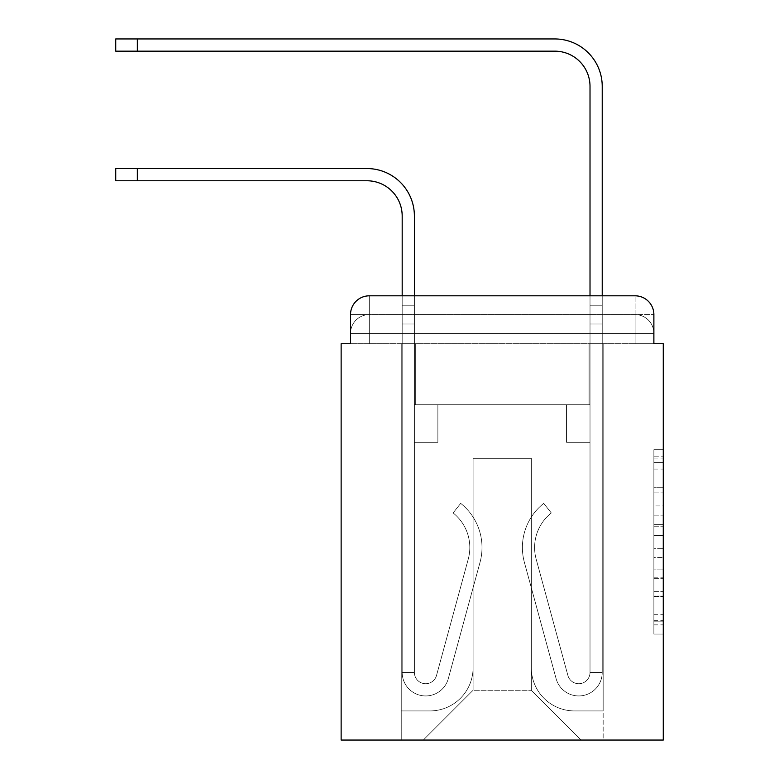 <?xml version="1.0" encoding="UTF-8"?>
<svg xmlns="http://www.w3.org/2000/svg" width="779" height="779" viewBox="0 0 779 779"><rect width="100%" height="100%" fill="white"/><g stroke="black" fill="none" stroke-linecap="round" stroke-linejoin="round"><path stroke-width="0.58" stroke-dasharray="3.9 2.92" d="M653.883 505.931L653.883 535.426L663.27 535.426L663.27 624.855L663.27 458.919L663.27 535.426L653.883 535.426L653.883 456.153L653.883 634.067L653.883 449.697L653.883 621.165L663.27 621.165L653.883 621.165L663.27 621.165L653.883 621.165L653.883 591.66L653.883 634.067L663.27 634.067L663.27 449.697L663.27 620.707L663.27 548.338L653.883 548.338L663.27 548.338L663.27 591.66L663.27 462.599L653.883 462.599L663.27 462.599L663.27 634.067L663.27 458.919L663.27 634.067L653.883 634.067L653.883 449.697L663.27 449.697L663.27 458.919L663.27 449.697L663.27 458.919L663.27 449.697L663.27 456.153L663.27 449.697L653.883 449.697L653.883 462.599L663.27 462.599L653.883 462.599L653.883 505.931L663.27 505.931M369.304 343.714L350.521 343.714L350.521 333.383L635.099 333.383L350.521 333.383L369.304 333.383L369.304 314.599L635.099 314.599L369.304 314.599L635.099 314.599L635.099 333.383L653.883 333.383L635.099 333.383L635.099 314.599L635.099 333.383L653.883 333.383L635.099 333.383L653.883 333.383L635.099 333.383L653.883 333.383L635.099 333.383L653.883 333.383L635.099 333.383L653.883 333.383L635.099 333.383L653.883 333.383L635.099 333.383L653.883 333.383L635.099 333.383L635.099 314.599L635.099 333.383L635.099 314.599L635.099 333.383L635.099 314.599L635.099 333.383L635.099 314.599L635.099 333.383L635.099 314.599L635.099 333.383L635.099 314.599L635.099 333.383L635.099 314.599L653.883 314.599L350.521 314.599A18.784 18.784 0 0 1 369.304 295.816A18.784 18.784 0 0 0 350.521 314.599L369.304 314.599A18.784 18.784 0 0 0 350.521 333.383L369.304 333.383L369.304 314.599A18.784 18.784 0 0 0 350.521 333.383L369.304 333.383L350.521 333.383L369.304 333.383L350.521 333.383L369.304 333.383L350.521 333.383L369.304 333.383L350.521 333.383L369.304 333.383L350.521 333.383L350.521 343.714L350.521 333.383L350.521 343.714L350.521 333.383L350.521 343.714L350.521 333.383L350.521 343.714L341.134 343.714L341.134 740.05L663.27 740.05L663.27 343.714L653.883 343.714L653.883 314.599A18.784 18.784 0 0 0 635.099 295.816L369.304 295.816A18.784 18.784 0 0 0 350.521 314.599L350.521 343.714L635.099 343.714L369.304 343.714L635.099 343.714L369.304 343.714L635.099 343.714L369.304 343.714L635.099 343.714L369.304 343.714L635.099 343.714L369.304 343.714L635.099 343.714L369.304 343.714L635.099 343.714L369.304 343.714L635.099 343.714L369.304 343.714L635.099 343.714L369.304 343.714L369.304 333.383L350.521 333.383L369.304 333.383L369.304 314.599A18.784 18.784 0 0 0 350.521 333.383A18.784 18.784 0 0 1 369.304 314.599A18.784 18.784 0 0 0 350.521 333.383A18.784 18.784 0 0 1 369.304 314.599A18.784 18.784 0 0 0 350.521 333.383A18.784 18.784 0 0 1 369.304 314.599L369.304 343.714L369.304 314.599L369.304 343.714L369.304 314.599L369.304 343.714L369.304 333.383L369.304 343.714L369.304 333.383L369.304 343.714L369.304 333.383L369.304 343.714L369.304 333.383L369.304 343.714L369.304 333.383L369.304 343.714L369.304 333.383L369.304 343.714L350.521 343.714L369.304 343.714M663.27 524.364L663.27 515.153L663.27 524.364L653.883 524.364L653.883 487.264L653.883 596.5L653.883 569.079L663.27 569.079L653.883 569.079L653.883 634.067L663.27 634.067L653.883 634.067L663.27 634.067L653.883 634.067L653.883 449.697L663.27 449.697L653.883 449.697L663.27 449.697L653.883 449.697L653.883 524.364L663.27 524.364M402.178 295.816L414.389 295.816L414.389 305.212L414.389 215.987A47.431 47.431 0 0 0 366.958 168.556L115.73 168.556L137.328 168.556L115.73 168.556L137.328 168.556L115.73 168.556L137.328 168.556L115.73 168.556L137.328 168.556L115.73 168.556L137.328 168.556L115.73 168.556L137.328 168.556L115.73 168.556L137.328 168.556L115.73 168.556L137.328 168.556L115.73 168.556L115.73 180.767L366.958 180.767A35.221 35.221 0 0 1 402.178 215.987L402.178 305.212L414.389 305.212L414.389 215.987A47.431 47.431 0 0 0 366.958 168.556L137.328 168.556L137.328 180.767L366.958 180.767A35.221 35.221 -21 0 1 402.178 215.987L402.178 305.212L414.389 305.212L414.389 323.996L414.389 215.987A47.431 47.431 159 0 0 366.958 168.556L137.328 168.556L137.328 180.767L115.73 180.767L366.958 180.767A35.221 35.221 -21 0 1 402.178 215.987L402.178 323.996L402.178 305.212L414.389 305.212L414.389 215.987A47.431 47.431 159 0 0 366.958 168.556L137.328 168.556L137.328 180.767L366.958 180.767A35.221 35.221 -21 0 1 402.178 215.987L402.178 305.212L414.389 305.212L414.389 404.759L437.866 404.759L414.389 404.759L437.866 404.759L414.389 404.759L414.389 672.433A11.266 11.266 0 0 0 436.532 675.393A11.266 11.266 0 0 1 414.389 672.433A11.266 11.266 0 0 0 436.532 675.393L468.247 559.137A44.14 44.14 0 0 0 453.096 512.942A44.14 44.14 0 0 1 468.247 559.137A44.14 44.14 0 0 0 453.096 512.942L460.691 503.38A56.351 56.351 0 0 1 480.02 562.35L448.314 678.606A23.477 23.477 0 0 1 402.178 672.433L402.178 305.212L414.389 305.212L414.389 215.987A47.431 47.431 159 0 0 366.958 168.556L137.328 168.556L137.328 180.767L115.73 180.767L366.958 180.767A35.221 35.221 -21 0 1 402.178 215.987L402.178 323.996L402.178 305.212L414.389 305.212L414.389 215.987A47.431 47.431 159 0 0 366.958 168.556L137.328 168.556L137.328 180.767L366.958 180.767A35.221 35.221 -21 0 1 402.178 215.987L402.178 305.212L414.389 305.212L414.389 323.996L414.389 215.987A47.431 47.431 159 0 0 366.958 168.556L137.328 168.556L137.328 180.767L115.73 180.767L366.958 180.767A35.221 35.221 -21 0 1 402.178 215.987L402.178 305.212L414.389 305.212L414.389 215.987A47.431 47.431 159 0 0 366.958 168.556L137.328 168.556L137.328 180.767L366.958 180.767A35.221 35.221 -21 0 1 402.178 215.987L402.178 305.212L414.389 305.212L414.389 404.759L414.389 215.987A47.431 47.431 159 0 0 366.958 168.556L137.328 168.556L137.328 180.767L115.73 180.767L366.958 180.767A35.221 35.221 -21 0 1 402.178 215.987L402.178 323.996L402.178 305.212L414.389 305.212L414.389 215.987A47.431 47.431 159 0 0 366.958 168.556L137.328 168.556L366.958 168.556A47.431 47.431 159 0 1 414.389 215.987A47.431 47.431 159 0 0 366.958 168.556A47.431 47.431 159 0 1 414.389 215.987A47.431 47.431 159 0 0 366.958 168.556A47.431 47.431 159 0 1 414.389 215.987A47.431 47.431 159 0 0 366.958 168.556A47.431 47.431 159 0 1 414.389 215.987L414.389 404.759L437.866 404.759L437.866 442.326L437.866 404.759L437.866 442.326L414.389 442.326L414.389 672.433L402.178 672.433L402.178 305.212L414.389 305.212L414.389 215.987L414.389 404.759L437.866 404.759L414.389 404.759L414.389 442.326L414.389 215.987L414.389 404.759L437.866 404.759L414.389 404.759L437.866 404.759L437.866 442.326L414.389 442.326L414.389 672.433L402.178 672.433L402.178 305.212L414.389 305.212L414.389 323.996L414.389 305.212L402.178 305.212L402.178 323.996L402.178 305.212L414.389 305.212L402.178 305.212L414.389 305.212L402.178 305.212L402.178 323.996L402.178 305.212L414.389 305.212L402.178 305.212L414.389 305.212L402.178 305.212L402.178 323.996L402.178 305.212L414.389 305.212L402.178 305.212L414.389 305.212L402.178 305.212L402.178 323.996L414.389 323.996L414.389 672.433A11.266 11.266 159 0 0 436.532 675.393L468.247 559.137A44.14 44.14 159 0 0 453.096 512.942L460.691 503.38A56.351 56.351 0 0 1 480.02 562.35L448.314 678.606A23.477 23.477 0 0 1 402.178 672.433L402.178 323.996L414.389 323.996L414.389 305.212L402.178 305.212L414.389 305.212L402.178 305.212L414.389 305.212L414.389 404.759L414.389 323.996L414.389 404.759L437.866 404.759L437.866 442.326L414.389 442.326L414.389 404.759L437.866 404.759L414.389 404.759L414.389 672.433A11.266 11.266 159 0 0 436.532 675.393A11.266 11.266 0 0 1 414.389 672.433L402.178 672.433L402.178 323.996L414.389 323.996L414.389 305.212L402.178 305.212L402.178 323.996L414.389 323.996L414.389 404.759L414.389 323.996L414.389 404.759L437.866 404.759L414.389 404.759L437.866 404.759L437.866 442.326L414.389 442.326L414.389 672.433L402.178 672.433L402.178 323.996L414.389 323.996L414.389 442.326L414.389 404.759L437.866 404.759L437.866 442.326L437.866 404.759L414.389 404.759L437.866 404.759L414.389 404.759L414.389 672.433A11.266 11.266 159 0 0 436.532 675.393L468.247 559.137A44.14 44.14 159 0 0 453.096 512.942A44.14 44.14 0 0 1 468.247 559.137A44.14 44.14 159 0 0 453.096 512.942L460.691 503.38A56.351 56.351 0 0 1 480.02 562.35L448.314 678.606A23.477 23.477 0 0 1 402.178 672.433L402.178 323.996L414.389 323.996L414.389 404.759L437.866 404.759L437.866 442.326L437.866 404.759L437.866 442.326L414.389 442.326L414.389 672.433A11.266 11.266 159 0 0 436.532 675.393L468.247 559.137A44.14 44.14 159 0 0 453.096 512.942L460.691 503.38A56.351 56.351 0 0 1 480.02 562.35L448.314 678.606A23.477 23.477 0 0 1 402.178 672.433L402.178 323.996L414.389 323.996L414.389 404.759L437.866 404.759L414.389 404.759L414.389 442.326L414.389 404.759L437.866 404.759L414.389 404.759L437.866 404.759L437.866 442.326L414.389 442.326L414.389 672.433L402.178 672.433L402.178 323.996L414.389 323.996L414.389 672.433L402.178 672.433L402.178 323.996L414.389 323.996L402.178 323.996L414.389 323.996L402.178 323.996L414.389 323.996L402.178 323.996L414.389 323.996L402.178 323.996L414.389 323.996L402.178 323.996L402.178 672.433L402.178 305.212L414.389 305.212L402.178 305.212L414.389 305.212L402.178 305.212L414.389 305.212L402.178 305.212L414.389 305.212L402.178 305.212L414.389 305.212L402.178 305.212L414.389 305.212L402.178 305.212L414.389 305.212L402.178 305.212L402.178 215.987L402.178 295.816M590.015 295.816L602.225 295.816L602.225 305.212L590.015 305.212L602.225 305.212L602.225 86.381A47.431 47.431 0 0 0 554.794 38.95L115.73 38.95L137.328 38.95L115.73 38.95L137.328 38.95L115.73 38.95L137.328 38.95L115.73 38.95L137.328 38.95L115.73 38.95L137.328 38.95L115.73 38.95L137.328 38.95L115.73 38.95L137.328 38.95L115.73 38.95L137.328 38.95L115.73 38.95L115.73 51.161L554.794 51.161A35.221 35.221 0 0 1 590.015 86.381L590.015 323.996L590.015 305.212L602.225 305.212L602.225 86.381A47.431 47.431 0 0 0 554.794 38.95L137.328 38.95L137.328 51.161L554.794 51.161A35.221 35.221 21 0 1 590.015 86.381L590.015 305.212L602.225 305.212L602.225 323.996L602.225 305.212L590.015 305.212L590.015 404.759L566.537 404.759L590.015 404.759L566.537 404.759L590.015 404.759L590.015 672.433A11.266 11.266 0 0 1 567.872 675.393A11.266 11.266 0 0 0 590.015 672.433A11.266 11.266 0 0 1 567.872 675.393L536.156 559.137A44.14 44.14 0 0 1 551.308 512.942A44.14 44.14 0 0 0 536.156 559.137A44.14 44.14 0 0 1 551.308 512.942L543.713 503.38A56.351 56.351 0 0 0 524.384 562.35L556.089 678.606A23.477 23.477 0 0 0 602.225 672.433L602.225 86.381A47.431 47.431 -159 0 0 554.794 38.95L137.328 38.95L137.328 51.161L115.73 51.161L554.794 51.161A35.221 35.221 21 0 1 590.015 86.381L590.015 305.212L602.225 305.212L602.225 323.996L602.225 305.212L590.015 305.212L602.225 305.212L590.015 305.212L590.015 323.996L590.015 305.212L602.225 305.212L602.225 86.381A47.431 47.431 -159 0 0 554.794 38.95L137.328 38.95L137.328 51.161L554.794 51.161A35.221 35.221 21 0 1 590.015 86.381L590.015 305.212L602.225 305.212L602.225 323.996L602.225 305.212L590.015 305.212L590.015 404.759L590.015 305.212L602.225 305.212L590.015 305.212L602.225 305.212L602.225 86.381A47.431 47.431 -159 0 0 554.794 38.95L137.328 38.95L137.328 51.161L115.73 51.161L554.794 51.161A35.221 35.221 21 0 1 590.015 86.381L590.015 404.759L566.537 404.759L566.537 442.326L566.537 404.759L566.537 442.326L590.015 442.326L590.015 672.433L602.225 672.433L602.225 305.212L602.225 323.996L602.225 305.212L590.015 305.212L602.225 305.212L590.015 305.212L602.225 305.212L602.225 86.381A47.431 47.431 -159 0 0 554.794 38.95L137.328 38.95L137.328 51.161L554.794 51.161A35.221 35.221 21 0 1 590.015 86.381L590.015 323.996L590.015 305.212L602.225 305.212L602.225 295.816L602.225 323.996L602.225 305.212L590.015 305.212L602.225 305.212L590.015 305.212L590.015 404.759L566.537 404.759L590.015 404.759L590.015 442.326L590.015 305.212L602.225 305.212L602.225 86.381A47.431 47.431 -159 0 0 554.794 38.95L137.328 38.95L137.328 51.161L115.73 51.161L554.794 51.161A35.221 35.221 21 0 1 590.015 86.381L590.015 305.212L602.225 305.212L602.225 323.996L602.225 305.212L590.015 305.212L590.015 404.759L566.537 404.759L590.015 404.759L566.537 404.759L566.537 442.326L590.015 442.326L590.015 672.433L602.225 672.433L602.225 305.212L590.015 305.212L602.225 305.212L602.225 86.381A47.431 47.431 -159 0 0 554.794 38.95L137.328 38.95L137.328 51.161L554.794 51.161A35.221 35.221 21 0 1 590.015 86.381L590.015 305.212L602.225 305.212L602.225 323.996L590.015 323.996L590.015 305.212L590.015 672.433A11.266 11.266 21 0 1 567.872 675.393L536.156 559.137A44.14 44.14 21 0 1 551.308 512.942L543.713 503.38A56.351 56.351 0 0 0 524.384 562.35L556.089 678.606A23.477 23.477 0 0 0 602.225 672.433L602.225 323.996L590.015 323.996L590.015 305.212L602.225 305.212L590.015 305.212L590.015 86.381L590.015 305.212L590.015 86.381L590.015 305.212L590.015 86.381L590.015 305.212L602.225 305.212L602.225 86.381A47.431 47.431 -159 0 0 554.794 38.95L137.328 38.95L137.328 51.161L115.73 51.161L554.794 51.161A35.221 35.221 21 0 1 590.015 86.381L590.015 404.759L590.015 323.996L590.015 404.759L566.537 404.759L566.537 442.326L590.015 442.326L590.015 404.759L566.537 404.759L590.015 404.759L590.015 672.433A11.266 11.266 21 0 1 567.872 675.393A11.266 11.266 0 0 0 590.015 672.433L602.225 672.433L602.225 323.996L590.015 323.996L590.015 86.381L590.015 305.212L602.225 305.212L602.225 323.996L590.015 323.996L590.015 404.759L590.015 323.996L590.015 404.759L566.537 404.759L590.015 404.759L566.537 404.759L566.537 442.326L590.015 442.326L590.015 672.433L602.225 672.433L602.225 323.996L590.015 323.996L590.015 442.326L590.015 404.759L566.537 404.759L566.537 442.326L566.537 404.759L590.015 404.759L566.537 404.759L590.015 404.759L590.015 672.433A11.266 11.266 21 0 1 567.872 675.393L536.156 559.137A44.14 44.14 21 0 1 551.308 512.942A44.14 44.14 0 0 0 536.156 559.137A44.14 44.14 21 0 1 551.308 512.942L543.713 503.38A56.351 56.351 0 0 0 524.384 562.35L556.089 678.606A23.477 23.477 0 0 0 602.225 672.433L602.225 323.996L590.015 323.996L590.015 404.759L566.537 404.759L566.537 442.326L566.537 404.759L566.537 442.326L590.015 442.326L590.015 672.433A11.266 11.266 21 0 1 567.872 675.393L536.156 559.137A44.14 44.14 21 0 1 551.308 512.942L543.713 503.38A56.351 56.351 0 0 0 524.384 562.35L556.089 678.606A23.477 23.477 0 0 0 602.225 672.433L602.225 323.996L590.015 323.996L590.015 404.759L566.537 404.759L590.015 404.759L590.015 442.326L590.015 404.759L566.537 404.759L590.015 404.759L566.537 404.759L566.537 442.326L590.015 442.326L590.015 672.433L602.225 672.433L602.225 323.996L590.015 323.996L590.015 672.433L602.225 672.433L602.225 323.996L590.015 323.996L602.225 323.996L590.015 323.996L602.225 323.996L590.015 323.996L602.225 323.996L590.015 323.996L602.225 323.996L590.015 323.996L602.225 323.996L602.225 672.433L602.225 305.212L590.015 305.212L590.015 295.816M653.883 343.714L653.883 333.383L653.883 343.714L653.883 333.383L653.883 343.714L653.883 333.383L653.883 343.714L653.883 333.383L653.883 343.714L635.099 343.714L653.883 343.714L635.099 343.714L653.883 343.714L635.099 343.714L653.883 343.714L635.099 343.714L653.883 343.714L635.099 343.714L653.883 343.714L635.099 343.714L653.883 343.714L635.099 343.714L653.883 343.714L635.099 343.714L653.883 343.714L635.099 343.714L653.883 343.714L653.883 314.599A18.784 18.784 0 0 0 635.099 295.816L369.304 295.816L369.304 314.599L369.304 295.816A18.784 18.784 0 0 0 350.521 314.599L350.521 343.714M531.317 667.73A43.205 43.205 0 0 0 574.522 710.935A43.205 43.205 0 0 1 531.317 667.73L531.317 458.295L531.317 667.73A43.205 43.205 0 0 0 574.522 710.935L603.16 710.935L574.522 710.935A43.205 43.205 0 0 1 531.317 667.73L531.317 458.295L473.087 458.295L531.317 458.295L531.317 667.73A43.205 43.205 0 0 0 574.522 710.935L603.16 710.935L574.522 710.935A43.205 43.205 0 0 1 531.317 667.73L531.317 458.295L473.087 458.295L473.087 667.73L473.087 458.295L531.317 458.295L531.317 667.73A43.205 43.205 0 0 0 574.522 710.935L603.16 710.935L574.522 710.935A43.205 43.205 0 0 1 531.317 667.73L531.317 458.295L473.087 458.295L473.087 667.73A43.205 43.205 0 0 1 429.881 710.935A43.205 43.205 0 0 0 473.087 667.73L473.087 458.295L531.317 458.295L531.317 667.73A43.205 43.205 0 0 0 574.522 710.935L603.16 710.935L574.522 710.935A43.205 43.205 0 0 1 531.317 667.73L531.317 458.295L473.087 458.295L473.087 667.73A43.205 43.205 0 0 1 429.881 710.935L401.243 710.935L429.881 710.935A43.205 43.205 0 0 0 473.087 667.73L473.087 458.295L531.317 458.295L531.317 667.73A43.205 43.205 0 0 0 574.522 710.935L603.16 710.935L574.522 710.935A43.205 43.205 0 0 1 531.317 667.73L531.317 458.295L473.087 458.295L473.087 667.73A43.205 43.205 0 0 1 429.881 710.935L401.243 710.935L429.881 710.935A43.205 43.205 0 0 0 473.087 667.73L473.087 458.295L531.317 458.295L531.317 667.73A43.205 43.205 0 0 0 574.522 710.935L603.16 710.935L574.522 710.935A43.205 43.205 0 0 1 531.317 667.73L531.317 458.295L473.087 458.295L473.087 667.73A43.205 43.205 0 0 1 429.881 710.935L401.243 710.935L429.881 710.935A43.205 43.205 0 0 0 473.087 667.73L473.087 458.295L531.317 458.295L531.317 667.73A43.205 43.205 0 0 0 574.522 710.935L603.16 710.935L574.522 710.935A43.205 43.205 0 0 1 531.317 667.73L531.317 458.295L473.087 458.295L473.087 667.73A43.205 43.205 0 0 1 429.881 710.935L401.243 710.935L429.881 710.935A43.205 43.205 0 0 0 473.087 667.73L473.087 458.295L531.317 458.295L531.317 667.73M401.243 343.714L401.243 710.935L429.881 710.935A43.205 43.205 0 0 0 473.087 667.73A43.205 43.205 0 0 1 429.881 710.935L401.243 710.935L401.243 343.714L415.324 343.714L415.324 404.759L589.08 404.759L415.324 404.759L589.08 404.759L415.324 404.759L589.08 404.759L415.324 404.759L589.08 404.759L415.324 404.759L589.08 404.759L415.324 404.759L589.08 404.759L415.324 404.759L589.08 404.759L415.324 404.759L589.08 404.759L415.324 404.759L589.08 404.759L415.324 404.759L415.324 343.714L401.243 343.714L401.243 710.935L401.243 343.714L415.324 343.714L415.324 404.759L415.324 343.714L401.243 343.714L401.243 710.935L401.243 343.714L415.324 343.714L415.324 404.759L415.324 343.714L401.243 343.714L401.243 710.935L401.243 343.714L415.324 343.714L415.324 404.759L415.324 343.714L401.243 343.714L401.243 710.935L401.243 343.714L415.324 343.714L415.324 404.759L415.324 343.714L401.243 343.714L401.243 710.935L401.243 343.714L415.324 343.714L415.324 404.759L415.324 343.714L401.243 343.714L401.243 710.935L401.243 343.714L415.324 343.714L415.324 404.759L415.324 343.714L401.243 343.714L401.243 710.935L429.881 710.935A43.205 43.205 0 0 0 473.087 667.73L473.087 458.295L473.087 667.73A43.205 43.205 0 0 1 429.881 710.935A43.205 43.205 0 0 0 473.087 667.73L473.087 458.295L531.317 458.295L473.087 458.295L473.087 667.73A43.205 43.205 0 0 1 429.881 710.935L401.243 710.935L401.243 343.714L415.324 343.714L415.324 404.759L415.324 343.714L401.243 343.714L401.243 740.05L423.309 740.05L401.243 740.05L401.243 343.714L415.324 343.714L415.324 404.759L415.324 343.714L401.243 343.714M589.08 343.714L589.08 404.759L589.08 343.714L603.16 343.714L603.16 710.935L574.522 710.935L603.16 710.935L603.16 343.714L589.08 343.714L589.08 404.759L589.08 343.714L603.16 343.714L603.16 710.935L603.16 343.714L589.08 343.714L589.08 404.759L589.08 343.714L603.16 343.714L603.16 710.935L603.16 343.714L589.08 343.714L589.08 404.759L589.08 343.714L603.16 343.714L603.16 710.935L603.16 343.714L589.08 343.714L589.08 404.759L589.08 343.714L603.16 343.714L603.16 710.935L603.16 343.714L589.08 343.714L589.08 404.759L589.08 343.714L603.16 343.714L603.16 710.935L603.16 343.714L589.08 343.714L589.08 404.759L589.08 343.714L603.16 343.714L603.16 710.935L603.16 343.714L589.08 343.714L589.08 404.759L589.08 343.714L603.16 343.714L603.16 710.935L603.16 343.714L589.08 343.714L589.08 404.759L589.08 343.714L603.16 343.714L603.16 740.05L423.309 740.05L603.16 740.05L603.16 343.714L589.08 343.714M531.317 458.295L531.317 690.272L531.317 458.295L473.087 458.295L473.087 690.272L531.317 690.272L473.087 690.272L473.087 458.295L473.087 690.272L423.309 740.05L473.087 690.272L423.309 740.05L473.087 690.272L473.087 458.295L531.317 458.295L531.317 690.272L581.095 740.05L531.317 690.272L581.095 740.05L531.317 690.272L531.317 458.295L473.087 458.295L531.317 458.295M635.099 295.816A18.784 18.784 0 0 1 653.883 314.599A18.784 18.784 0 0 0 635.099 295.816L635.099 343.714L635.099 295.816M653.883 535.426L663.27 535.426L653.883 535.426M653.883 456.153L653.883 449.697L653.883 456.153L663.27 456.153L653.883 456.153M653.883 596.042L653.883 557.55L653.883 596.042L663.27 596.042L653.883 596.042M653.883 557.55L653.883 548.338L663.27 548.338L653.883 548.338L653.883 557.55L663.27 557.55L653.883 557.55M653.883 487.264L653.883 462.599L653.883 487.264L663.27 487.264L653.883 487.264M653.883 449.697L663.27 449.697L653.883 449.697L653.883 458.919L653.883 449.697L663.27 449.697M653.883 634.067L663.27 634.067L653.883 634.067L653.883 624.855L653.883 634.067M436.532 675.393A11.266 11.266 -21 0 1 414.389 672.433A11.266 11.266 159 0 0 436.532 675.393L468.247 559.137A44.14 44.14 159 0 0 453.096 512.942A44.14 44.14 -21 0 1 468.247 559.137A44.14 44.14 159 0 0 453.096 512.942L460.691 503.38A56.351 56.351 -21 0 1 480.02 562.35L448.314 678.606A23.477 23.477 -21 0 1 402.178 672.433A23.477 23.477 -21 0 0 448.314 678.606A23.477 23.477 -21 0 1 402.178 672.433A23.477 23.477 -21 0 0 448.314 678.606A23.477 23.477 -21 0 1 402.178 672.433A23.477 23.477 -21 0 0 448.314 678.606A23.477 23.477 -21 0 1 402.178 672.433A23.477 23.477 -21 0 0 448.314 678.606A23.477 23.477 -21 0 1 402.178 672.433A23.477 23.477 -21 0 0 448.314 678.606A23.477 23.477 -21 0 1 402.178 672.433A23.477 23.477 -21 0 0 448.314 678.606A23.477 23.477 -21 0 1 402.178 672.433L414.389 672.433A11.266 11.266 159 0 0 436.532 675.393L468.247 559.137A44.14 44.14 159 0 0 453.096 512.942L460.691 503.38A56.351 56.351 -21 0 1 480.02 562.35L448.314 678.606A23.477 23.477 -21 0 1 402.178 672.433L414.389 672.433A11.266 11.266 159 0 0 436.532 675.393A11.266 11.266 -21 0 1 414.389 672.433A11.266 11.266 159 0 0 436.532 675.393L468.247 559.137A44.14 44.14 159 0 0 453.096 512.942A44.14 44.14 -21 0 1 468.247 559.137A44.14 44.14 159 0 0 453.096 512.942L460.691 503.38A56.351 56.351 -21 0 1 480.02 562.35L448.314 678.606A23.477 23.477 -21 0 1 402.178 672.433A23.477 23.477 -21 0 0 448.314 678.606A23.477 23.477 -21 0 1 402.178 672.433L414.389 672.433L402.178 672.433A23.477 23.477 -21 0 0 448.314 678.606A23.477 23.477 -21 0 1 402.178 672.433A23.477 23.477 -21 0 0 448.314 678.606A23.477 23.477 -21 0 1 402.178 672.433L414.389 672.433A11.266 11.266 159 0 0 436.532 675.393L468.247 559.137A44.14 44.14 159 0 0 453.096 512.942L460.691 503.38A56.351 56.351 -21 0 1 480.02 562.35L448.314 678.606A23.477 23.477 -21 0 1 402.178 672.433L414.389 672.433A11.266 11.266 159 0 0 436.532 675.393A11.266 11.266 -21 0 1 414.389 672.433A11.266 11.266 159 0 0 436.532 675.393L468.247 559.137A44.14 44.14 159 0 0 453.096 512.942A44.14 44.14 -21 0 1 468.247 559.137A44.14 44.14 159 0 0 453.096 512.942L460.691 503.38A56.351 56.351 -21 0 1 480.02 562.35L448.314 678.606A23.477 23.477 -21 0 1 402.178 672.433A23.477 23.477 -21 0 0 448.314 678.606A23.477 23.477 -21 0 1 402.178 672.433L414.389 672.433A11.266 11.266 159 0 0 436.532 675.393L468.247 559.137A44.14 44.14 159 0 0 453.096 512.942L460.691 503.38A56.351 56.351 -21 0 1 480.02 562.35L448.314 678.606A23.477 23.477 -21 0 1 402.178 672.433L414.389 672.433A11.266 11.266 159 0 0 436.532 675.393A11.266 11.266 -21 0 1 414.389 672.433A11.266 11.266 159 0 0 436.532 675.393L468.247 559.137A44.14 44.14 159 0 0 453.096 512.942A44.14 44.14 -21 0 1 468.247 559.137A44.14 44.14 159 0 0 453.096 512.942L460.691 503.38A56.351 56.351 -21 0 1 480.02 562.35L448.314 678.606A23.477 23.477 -21 0 1 402.178 672.433A23.477 23.477 -21 0 0 448.314 678.606A23.477 23.477 -21 0 1 402.178 672.433L414.389 672.433L402.178 672.433A23.477 23.477 -21 0 0 448.314 678.606A23.477 23.477 -21 0 1 402.178 672.433A23.477 23.477 -21 0 0 448.314 678.606L480.02 562.35A56.351 56.351 -21 0 0 460.691 503.38A56.351 56.351 -21 0 1 480.02 562.35A56.351 56.351 -21 0 0 460.691 503.38A56.351 56.351 -21 0 1 480.02 562.35A56.351 56.351 -21 0 0 460.691 503.38A56.351 56.351 -21 0 1 480.02 562.35A56.351 56.351 -21 0 0 460.691 503.38A56.351 56.351 -21 0 1 480.02 562.35A56.351 56.351 -21 0 0 460.691 503.38A56.351 56.351 -21 0 1 480.02 562.35A56.351 56.351 -21 0 0 460.691 503.38A56.351 56.351 -21 0 1 480.02 562.35A56.351 56.351 -21 0 0 460.691 503.38A56.351 56.351 -21 0 1 480.02 562.35A56.351 56.351 -21 0 0 460.691 503.38A56.351 56.351 -21 0 1 480.02 562.35A56.351 56.351 -21 0 0 460.691 503.38A56.351 56.351 -21 0 1 480.02 562.35A56.351 56.351 -21 0 0 460.691 503.38A56.351 56.351 -21 0 1 480.02 562.35A56.351 56.351 -21 0 0 460.691 503.38A56.351 56.351 -21 0 1 480.02 562.35A56.351 56.351 -21 0 0 460.691 503.38A56.351 56.351 -21 0 1 480.02 562.35A56.351 56.351 -21 0 0 460.691 503.38L453.096 512.942A44.14 44.14 -21 0 1 468.247 559.137A44.14 44.14 159 0 0 453.096 512.942L460.691 503.38L453.096 512.942A44.14 44.14 -21 0 1 468.247 559.137L436.532 675.393A11.266 11.266 -21 0 1 414.389 672.433A11.266 11.266 159 0 0 436.532 675.393L468.247 559.137L436.532 675.393A11.266 11.266 -21 0 1 414.389 672.433A11.266 11.266 159 0 0 436.532 675.393L468.247 559.137L436.532 675.393A11.266 11.266 -21 0 1 414.389 672.433L402.178 672.433L414.389 672.433A11.266 11.266 -21 0 0 436.532 675.393L468.247 559.137A44.14 44.14 -21 0 0 453.096 512.942L460.691 503.38L453.096 512.942A44.14 44.14 -21 0 1 468.247 559.137L436.532 675.393A11.266 11.266 -21 0 1 414.389 672.433L414.389 404.759L437.866 404.759L437.866 442.326L414.389 442.326L414.389 672.433A11.266 11.266 -21 0 0 436.532 675.393L468.247 559.137A44.14 44.14 -21 0 0 453.096 512.942L460.691 503.38L453.096 512.942A44.14 44.14 -21 0 1 468.247 559.137L436.532 675.393A11.266 11.266 -21 0 1 414.389 672.433L414.389 404.759L437.866 404.759L414.389 404.759L414.389 672.433A11.266 11.266 -21 0 0 436.532 675.393L468.247 559.137A44.14 44.14 -21 0 0 453.096 512.942L460.691 503.38L453.096 512.942A44.14 44.14 -21 0 1 468.247 559.137L436.532 675.393A11.266 11.266 -21 0 1 414.389 672.433L414.389 404.759L437.866 404.759L437.866 442.326L414.389 442.326L414.389 672.433A11.266 11.266 -21 0 0 436.532 675.393L468.247 559.137A44.14 44.14 -21 0 0 453.096 512.942L460.691 503.38L453.096 512.942A44.14 44.14 -21 0 1 468.247 559.137L436.532 675.393A11.266 11.266 -21 0 1 414.389 672.433L414.389 404.759L437.866 404.759L437.866 442.326L437.866 404.759L414.389 404.759L437.866 404.759L437.866 442.326L437.866 404.759L437.866 442.326L414.389 442.326L414.389 672.433A11.266 11.266 -21 0 0 436.532 675.393L468.247 559.137A44.14 44.14 -21 0 0 453.096 512.942L460.691 503.38L453.096 512.942A44.14 44.14 -21 0 1 468.247 559.137L436.532 675.393M437.866 442.326L414.389 442.326L414.389 404.759L437.866 404.759L437.866 442.326L414.389 442.326L437.866 442.326L437.866 404.759L437.866 442.326L437.866 404.759L414.389 404.759L437.866 404.759L437.866 442.326L414.389 442.326L437.866 442.326L414.389 442.326L437.866 442.326L437.866 404.759L437.866 442.326L437.866 404.759L437.866 442.326L414.389 442.326L437.866 442.326L414.389 442.326L437.866 442.326L437.866 404.759L437.866 442.326L414.389 442.326L437.866 442.326L414.389 442.326L437.866 442.326L437.866 404.759L437.866 442.326L414.389 442.326L437.866 442.326L414.389 442.326L437.866 442.326L437.866 404.759L437.866 442.326L414.389 442.326L437.866 442.326L414.389 442.326L437.866 442.326L437.866 404.759L437.866 442.326L414.389 442.326L437.866 442.326M567.872 675.393A11.266 11.266 -159 0 0 590.015 672.433A11.266 11.266 21 0 1 567.872 675.393L536.156 559.137A44.14 44.14 21 0 1 551.308 512.942A44.14 44.14 -159 0 0 536.156 559.137A44.14 44.14 21 0 1 551.308 512.942L543.713 503.38A56.351 56.351 -159 0 0 524.384 562.35L556.089 678.606A23.477 23.477 -159 0 0 602.225 672.433A23.477 23.477 -159 0 1 556.089 678.606A23.477 23.477 -159 0 0 602.225 672.433A23.477 23.477 -159 0 1 556.089 678.606A23.477 23.477 -159 0 0 602.225 672.433A23.477 23.477 -159 0 1 556.089 678.606A23.477 23.477 -159 0 0 602.225 672.433A23.477 23.477 -159 0 1 556.089 678.606A23.477 23.477 -159 0 0 602.225 672.433A23.477 23.477 -159 0 1 556.089 678.606A23.477 23.477 -159 0 0 602.225 672.433A23.477 23.477 -159 0 1 556.089 678.606A23.477 23.477 -159 0 0 602.225 672.433L590.015 672.433A11.266 11.266 21 0 1 567.872 675.393L536.156 559.137A44.14 44.14 21 0 1 551.308 512.942L543.713 503.38A56.351 56.351 -159 0 0 524.384 562.35L556.089 678.606A23.477 23.477 -159 0 0 602.225 672.433L590.015 672.433A11.266 11.266 21 0 1 567.872 675.393A11.266 11.266 -159 0 0 590.015 672.433A11.266 11.266 21 0 1 567.872 675.393L536.156 559.137A44.14 44.14 21 0 1 551.308 512.942A44.14 44.14 -159 0 0 536.156 559.137A44.14 44.14 21 0 1 551.308 512.942L543.713 503.38A56.351 56.351 -159 0 0 524.384 562.35L556.089 678.606A23.477 23.477 -159 0 0 602.225 672.433A23.477 23.477 -159 0 1 556.089 678.606A23.477 23.477 -159 0 0 602.225 672.433L590.015 672.433L602.225 672.433A23.477 23.477 -159 0 1 556.089 678.606A23.477 23.477 -159 0 0 602.225 672.433A23.477 23.477 -159 0 1 556.089 678.606A23.477 23.477 -159 0 0 602.225 672.433L590.015 672.433A11.266 11.266 21 0 1 567.872 675.393L536.156 559.137A44.14 44.14 21 0 1 551.308 512.942L543.713 503.38A56.351 56.351 -159 0 0 524.384 562.35L556.089 678.606A23.477 23.477 -159 0 0 602.225 672.433L590.015 672.433A11.266 11.266 21 0 1 567.872 675.393A11.266 11.266 -159 0 0 590.015 672.433A11.266 11.266 21 0 1 567.872 675.393L536.156 559.137A44.14 44.14 21 0 1 551.308 512.942A44.14 44.14 -159 0 0 536.156 559.137A44.14 44.14 21 0 1 551.308 512.942L543.713 503.38A56.351 56.351 -159 0 0 524.384 562.35L556.089 678.606A23.477 23.477 -159 0 0 602.225 672.433A23.477 23.477 -159 0 1 556.089 678.606A23.477 23.477 -159 0 0 602.225 672.433L590.015 672.433A11.266 11.266 21 0 1 567.872 675.393L536.156 559.137A44.14 44.14 21 0 1 551.308 512.942L543.713 503.38A56.351 56.351 -159 0 0 524.384 562.35L556.089 678.606A23.477 23.477 -159 0 0 602.225 672.433L590.015 672.433A11.266 11.266 21 0 1 567.872 675.393A11.266 11.266 -159 0 0 590.015 672.433A11.266 11.266 21 0 1 567.872 675.393L536.156 559.137A44.14 44.14 21 0 1 551.308 512.942A44.14 44.14 -159 0 0 536.156 559.137A44.14 44.14 21 0 1 551.308 512.942L543.713 503.38A56.351 56.351 -159 0 0 524.384 562.35L556.089 678.606A23.477 23.477 -159 0 0 602.225 672.433A23.477 23.477 -159 0 1 556.089 678.606A23.477 23.477 -159 0 0 602.225 672.433L590.015 672.433L602.225 672.433A23.477 23.477 -159 0 1 556.089 678.606A23.477 23.477 -159 0 0 602.225 672.433A23.477 23.477 -159 0 1 556.089 678.606L524.384 562.35A56.351 56.351 -159 0 1 543.713 503.38A56.351 56.351 -159 0 0 524.384 562.35A56.351 56.351 -159 0 1 543.713 503.38A56.351 56.351 -159 0 0 524.384 562.35A56.351 56.351 -159 0 1 543.713 503.38A56.351 56.351 -159 0 0 524.384 562.35A56.351 56.351 -159 0 1 543.713 503.38A56.351 56.351 -159 0 0 524.384 562.35A56.351 56.351 -159 0 1 543.713 503.38A56.351 56.351 -159 0 0 524.384 562.35A56.351 56.351 -159 0 1 543.713 503.38A56.351 56.351 -159 0 0 524.384 562.35A56.351 56.351 -159 0 1 543.713 503.38A56.351 56.351 -159 0 0 524.384 562.35A56.351 56.351 -159 0 1 543.713 503.38A56.351 56.351 -159 0 0 524.384 562.35A56.351 56.351 -159 0 1 543.713 503.38A56.351 56.351 -159 0 0 524.384 562.35A56.351 56.351 -159 0 1 543.713 503.38A56.351 56.351 -159 0 0 524.384 562.35A56.351 56.351 -159 0 1 543.713 503.38A56.351 56.351 -159 0 0 524.384 562.35A56.351 56.351 -159 0 1 543.713 503.38A56.351 56.351 -159 0 0 524.384 562.35A56.351 56.351 -159 0 1 543.713 503.38L551.308 512.942A44.14 44.14 -159 0 0 536.156 559.137A44.14 44.14 21 0 1 551.308 512.942L543.713 503.38L551.308 512.942A44.14 44.14 -159 0 0 536.156 559.137L567.872 675.393A11.266 11.266 -159 0 0 590.015 672.433A11.266 11.266 21 0 1 567.872 675.393L536.156 559.137L567.872 675.393A11.266 11.266 -159 0 0 590.015 672.433A11.266 11.266 21 0 1 567.872 675.393L536.156 559.137L567.872 675.393A11.266 11.266 -159 0 0 590.015 672.433L602.225 672.433L590.015 672.433A11.266 11.266 -159 0 1 567.872 675.393L536.156 559.137A44.14 44.14 -159 0 1 551.308 512.942L543.713 503.38L551.308 512.942A44.14 44.14 -159 0 0 536.156 559.137L567.872 675.393A11.266 11.266 -159 0 0 590.015 672.433L590.015 404.759L566.537 404.759L566.537 442.326L590.015 442.326L590.015 672.433A11.266 11.266 -159 0 1 567.872 675.393L536.156 559.137A44.14 44.14 -159 0 1 551.308 512.942L543.713 503.38L551.308 512.942A44.14 44.14 -159 0 0 536.156 559.137L567.872 675.393A11.266 11.266 -159 0 0 590.015 672.433L590.015 404.759L566.537 404.759L590.015 404.759L590.015 672.433A11.266 11.266 -159 0 1 567.872 675.393L536.156 559.137A44.14 44.14 -159 0 1 551.308 512.942L543.713 503.38L551.308 512.942A44.14 44.14 -159 0 0 536.156 559.137L567.872 675.393A11.266 11.266 -159 0 0 590.015 672.433L590.015 404.759L566.537 404.759L566.537 442.326L590.015 442.326L590.015 672.433A11.266 11.266 -159 0 1 567.872 675.393L536.156 559.137A44.14 44.14 -159 0 1 551.308 512.942L543.713 503.38L551.308 512.942A44.14 44.14 -159 0 0 536.156 559.137L567.872 675.393A11.266 11.266 -159 0 0 590.015 672.433L590.015 404.759L566.537 404.759L566.537 442.326L566.537 404.759L590.015 404.759L566.537 404.759L566.537 442.326L566.537 404.759L566.537 442.326L590.015 442.326L590.015 672.433A11.266 11.266 -159 0 1 567.872 675.393L536.156 559.137A44.14 44.14 -159 0 1 551.308 512.942L543.713 503.38L551.308 512.942A44.14 44.14 -159 0 0 536.156 559.137L567.872 675.393M566.537 442.326L590.015 442.326L590.015 404.759L566.537 404.759L566.537 442.326L590.015 442.326L566.537 442.326L566.537 404.759L566.537 442.326L566.537 404.759L590.015 404.759L566.537 404.759L566.537 442.326L590.015 442.326L566.537 442.326L590.015 442.326L566.537 442.326L566.537 404.759L566.537 442.326L566.537 404.759L566.537 442.326L590.015 442.326L566.537 442.326L590.015 442.326L566.537 442.326L566.537 404.759L566.537 442.326L590.015 442.326L566.537 442.326L590.015 442.326L566.537 442.326L566.537 404.759L566.537 442.326L590.015 442.326L566.537 442.326L590.015 442.326L566.537 442.326L566.537 404.759L566.537 442.326L590.015 442.326L566.537 442.326L590.015 442.326L566.537 442.326L566.537 404.759L566.537 442.326L590.015 442.326L566.537 442.326M137.328 180.767L366.958 180.767L115.73 180.767L366.958 180.767L115.73 180.767L366.958 180.767L115.73 180.767L366.958 180.767L137.328 180.767L137.328 168.556M602.225 86.381A47.431 47.431 -159 0 0 554.794 38.95L137.328 38.95L554.794 38.95A47.431 47.431 -159 0 1 602.225 86.381A47.431 47.431 -159 0 0 554.794 38.95A47.431 47.431 -159 0 1 602.225 86.381A47.431 47.431 -159 0 0 554.794 38.95A47.431 47.431 -159 0 1 602.225 86.381A47.431 47.431 -159 0 0 554.794 38.95A47.431 47.431 -159 0 1 602.225 86.381L602.225 295.816M137.328 51.161L554.794 51.161L115.73 51.161L554.794 51.161L115.73 51.161L554.794 51.161L115.73 51.161L554.794 51.161L137.328 51.161L137.328 38.95M453.096 512.942L460.691 503.38L453.096 512.942M551.308 512.942L543.713 503.38L551.308 512.942M602.225 305.212L590.015 305.212L602.225 305.212M635.099 343.714L635.099 333.383L635.099 343.714M653.883 591.66L663.27 591.66L653.883 591.66M653.883 577.833L663.27 577.833M653.883 492.104L663.27 492.104L653.883 492.104M653.883 458.919L663.27 458.919M653.883 624.855L663.27 624.855M653.883 614.709L663.27 614.709M653.883 469.055L663.27 469.055M653.883 526.214L663.27 526.214L653.883 526.214M653.883 578.3L663.27 578.3L653.883 578.3M653.883 596.5L663.27 596.5L653.883 596.5M653.883 515.153L663.27 515.153L653.883 515.153M653.883 333.383A18.784 18.784 0 0 0 635.099 314.599A18.784 18.784 0 0 1 653.883 333.383A18.784 18.784 0 0 0 635.099 314.599A18.784 18.784 0 0 1 653.883 333.383A18.784 18.784 0 0 0 635.099 314.599A18.784 18.784 0 0 1 653.883 333.383A18.784 18.784 0 0 0 635.099 314.599A18.784 18.784 0 0 1 653.883 333.383M653.883 620.707L663.27 620.707M653.883 621.165L663.27 621.165M653.883 462.599L663.27 462.599M115.73 168.556L115.73 180.767L115.73 168.556M115.73 38.95L115.73 51.161L115.73 38.95"/><path stroke-width="1.17" d="M350.521 314.599L350.521 343.714L350.521 314.599A18.784 18.784 0 0 1 369.304 295.816L402.178 295.816L402.178 215.987A35.221 35.221 0 0 0 366.958 180.767A35.221 35.221 -21 0 1 402.178 215.987A35.221 35.221 -21 0 0 366.958 180.767A35.221 35.221 -21 0 1 402.178 215.987A35.221 35.221 -21 0 0 366.958 180.767A35.221 35.221 -21 0 1 402.178 215.987A35.221 35.221 -21 0 0 366.958 180.767A35.221 35.221 -21 0 1 402.178 215.987A35.221 35.221 -21 0 0 366.958 180.767L115.73 180.767L115.73 168.556L137.328 168.556L137.328 180.767M653.883 343.714L653.883 314.599L653.883 343.714L663.27 343.714L663.27 740.05L341.134 740.05L341.134 343.714L350.521 343.714M653.883 314.599A18.784 18.784 0 0 0 635.099 295.816L369.304 295.816M137.328 168.556L366.958 168.556A47.431 47.431 159 0 1 414.389 215.987L414.389 295.816L590.015 295.816L590.015 86.381A35.221 35.221 0 0 0 554.794 51.161A35.221 35.221 21 0 1 590.015 86.381A35.221 35.221 21 0 0 554.794 51.161A35.221 35.221 21 0 1 590.015 86.381A35.221 35.221 21 0 0 554.794 51.161A35.221 35.221 21 0 1 590.015 86.381A35.221 35.221 21 0 0 554.794 51.161A35.221 35.221 21 0 1 590.015 86.381A35.221 35.221 21 0 0 554.794 51.161L115.73 51.161L115.73 38.95L137.328 38.95L137.328 51.161M602.225 295.816L602.225 86.381L602.225 295.816L602.225 86.381L602.225 295.816L602.225 86.381L602.225 295.816L602.225 86.381L602.225 295.816L635.099 295.816M602.225 86.381A47.431 47.431 -159 0 0 554.794 38.95L137.328 38.95M115.73 168.556L115.73 180.767M115.73 38.95L115.73 51.161"/></g></svg>
